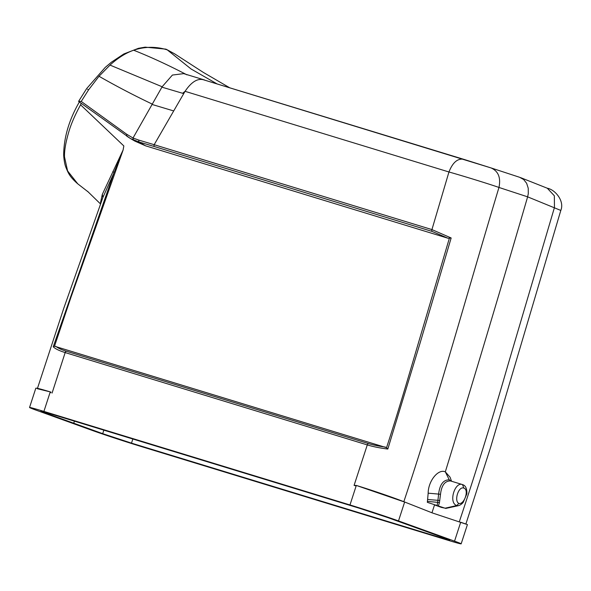 <?xml version="1.0" encoding="UTF-8"?>
<svg xmlns="http://www.w3.org/2000/svg" width="591" height="591" viewBox="0 0 591 591"><rect width="100%" height="100%" fill="white"/><g stroke="black" fill="none" stroke-linecap="round" stroke-linejoin="round"><path stroke-width="0.89" d="M463.861 488.107C469.461 489.821 464.12 504.995 458.889 503.406C453.829 501.279 458.439 485.846 463.861 488.107L462.502 484.598C454.944 481.31 448.2 502.808 456.747 505.549L445.208 508.179L441.381 507.403L434.525 504.913L431.955 512.789M491.387 168.036L519.652 177.3L523.67 179.524L526.647 183.313L528.243 188.241L528.288 193.752L527.623 196.84C500.902 288.704 473.465 380.368 445.318 471.84L450.017 477.144M527.623 196.84L560.807 210.433L490.596 447.38L465.863 524.091L432.398 512.958L404.65 502.01C394.167 497.844 371.133 489.946 356.314 485.44L403.801 501.774C438.721 397.063 467.592 291.562 498.967 187.45C491.402 184.754 465.28 176.576 448.953 171.981C452.64 162.606 457.478 158.358 463.47 159.238L490.988 167.91C498.324 171.124 500.983 177.64 498.967 187.45L527.623 196.84M459.296 521.809C476.59 469.926 492.783 417.734 507.861 365.223L554.454 207.485L554.343 195.798L547.332 188.248C555.215 189.6 564.745 201.162 560.807 210.44M458.417 505.682L445.74 508.423L427.337 502.328L428.172 493.175C428.18 481.207 438.101 468.597 445.318 471.84L449.271 479.84M463.233 159.171L203.193 79.689C197.254 78.315 191.211 82.193 185.057 91.324L448.953 171.981L431.932 229.589L451.162 237.974L419.92 343.607L387.814 449.049C379.784 448.022 372.936 446.641 367.284 444.912L354.083 485.381L356.314 485.44L349.975 504.958L43.904 411.41A36.539 0.872 -162 0 0 29.55 407.487A36.539 0.872 -162 0 0 36.162 410.176L92.203 430.411A36.539 0.872 18 0 0 140.732 446.375L446.803 539.915A36.539 0.872 18 0 0 461.157 543.846L467.385 524.69M354.083 485.381L355.39 485.78M130.404 138.516L78.655 101.467L81.181 103.277L80.583 104.821L123.844 145.955L123.068 150.136L114.056 172.587L102.923 197.409L102.324 194.373L123.164 149.863L71.053 297L54.505 346.208L53.227 346.791L114.056 172.587L112.888 171.456M52.074 393.074L65.173 352.583C59.27 350.751 55.281 348.823 53.227 346.791M102.886 197.512L63.665 308.576L37.351 388.708L50.25 391.899L50.996 392.128L50.811 392.69M167.305 49.917L174.308 53.663L166.337 49.326M217.148 83.952L191.078 68.992L167.26 49.88C156.017 46.379 144.817 46.49 133.662 50.213C125.743 52.998 117.86 57.962 110.007 65.091L99.007 76.269L88.495 89.965L81.24 101.445L126.725 134.268L133.019 138.006L162.141 86.759L172.402 75.057L183.653 73.639M100.965 202.927L100.581 202.329L100.788 203.437M126.866 136.189L126.71 134.26M81.181 103.277L84.321 105.516M78.618 101.32L81.24 101.445M134.822 141.079L145.615 145.837L448.022 238.254L451.162 237.974M387.814 449.049L386.536 447.69C398.031 412.429 407.827 378.971 418.354 343.157L449.33 238.365M386.536 447.69L54.505 346.208M100.581 202.329L102.309 194.38M80.583 104.821C74.961 115.016 70.972 124.236 68.622 132.48C65.675 142.638 64.301 150.786 64.508 156.933L67.588 170.91L77.746 183.823M428.172 493.175L438.618 494.091L437.709 502.365A2.955 0.731 8.5 0 0 437.709 502.365L437.059 505.519M448.022 238.254L432.065 231.421A1.78 1.056 107 0 1 431.932 229.589L154.17 144.699A1.78 1.056 -73 0 0 154.31 146.531L138.929 141.958L130.478 138.56M133.27 140.008L133.019 138.006L138.722 140.074L138.929 141.958L145.615 145.837M151.887 104.4L173.702 110.938L154.17 144.699L138.722 140.074M173.702 110.938L185.064 91.332L182.619 93.282M55.768 346.326C57.896 348.069 61.42 349.702 66.347 351.224A1.78 1.056 -73 0 0 65.18 352.583M385.428 447.077C379.592 446.368 372.736 444.883 368.452 443.56L66.347 351.224M491.195 167.977L207.537 81.019M438.359 505.94L439.423 502.734L440.494 494.408C441.514 485.381 444.86 480.889 450.519 480.941L449.271 479.833L451.044 481.096M458.247 505.711L456.747 505.549L458.889 503.406M167.223 49.873L165.731 49.112M64.508 156.933L63.658 155.071C63.828 137.4 69.125 119.596 79.549 101.652L80.014 101.6M461.157 543.846A36.539 0.872 18 0 0 454.545 541.157L460.692 522.245L467.422 524.572M103.846 430.145L102.701 433.668L44.813 412.769L44.997 412.186M102.701 433.668L131.498 443.139L441.292 537.825C450.719 540.669 452.255 540.913 445.895 538.564L388.006 517.664L359.21 508.186L49.415 413.508C39.981 410.664 38.452 410.42 44.813 412.769L40.89 411.173M449.817 540.159L445.895 538.564M454.545 541.157L398.504 520.922A36.539 0.872 -162 0 0 349.975 504.958M43.904 411.41L50.25 391.899C41.06 389.107 36.25 387.881 35.815 388.213M133.662 50.213C151.111 57.164 168.878 65.379 186.955 74.85M110.007 65.091L162.141 86.759M99.007 76.269C116.301 86.153 134.039 95.424 152.219 104.082M439.423 502.734A2.955 0.731 -171.5 0 0 437.717 502.365L427.426 501.367M439.778 500.695A2.955 0.783 -173.2 0 0 437.975 500.333L427.603 499.476M440.494 494.408A2.955 0.768 -175 0 0 438.618 494.091C439.756 484.517 443.309 479.766 449.271 479.833M154.31 146.531L432.065 231.421M161.927 87.165L183.683 93.6M65.173 352.583L367.284 444.912A1.78 1.056 107 0 1 368.452 443.56M87.616 89.241L88.487 89.965M73.749 423.215L74.422 421.147M441.292 537.825L441.566 536.997M131.498 443.139L132.842 439.002M398.504 520.922L404.65 502.01M229.729 87.8L203.326 72.405L174.367 53.67M100.581 204.021L87.549 191.314M88.436 192.127L77.746 183.816M450.047 477.136L451.539 481.244M520.501 177.596L547.332 188.241M126.71 136.1L130.5 138.575M134.696 141.005L130.352 138.486M204.649 80.021L184.266 73.809M462.332 484.546L450.349 480.882M462.59 484.627C465.612 485.536 467.038 488.594 466.868 493.803L463.189 502.424C461.697 504.153 460.071 505.239 458.32 505.682M165.79 49.127L145.164 47.154L138.457 48.314L123.829 53.958L111.374 62.218L105.25 67.389L86.648 88.598L78.625 101.312M63.658 155.071C64.05 160.508 64.781 164.564 65.86 167.238C68.238 172.941 69.25 176.362 77.724 183.808M29.55 407.487L35.778 388.331"/></g></svg>
